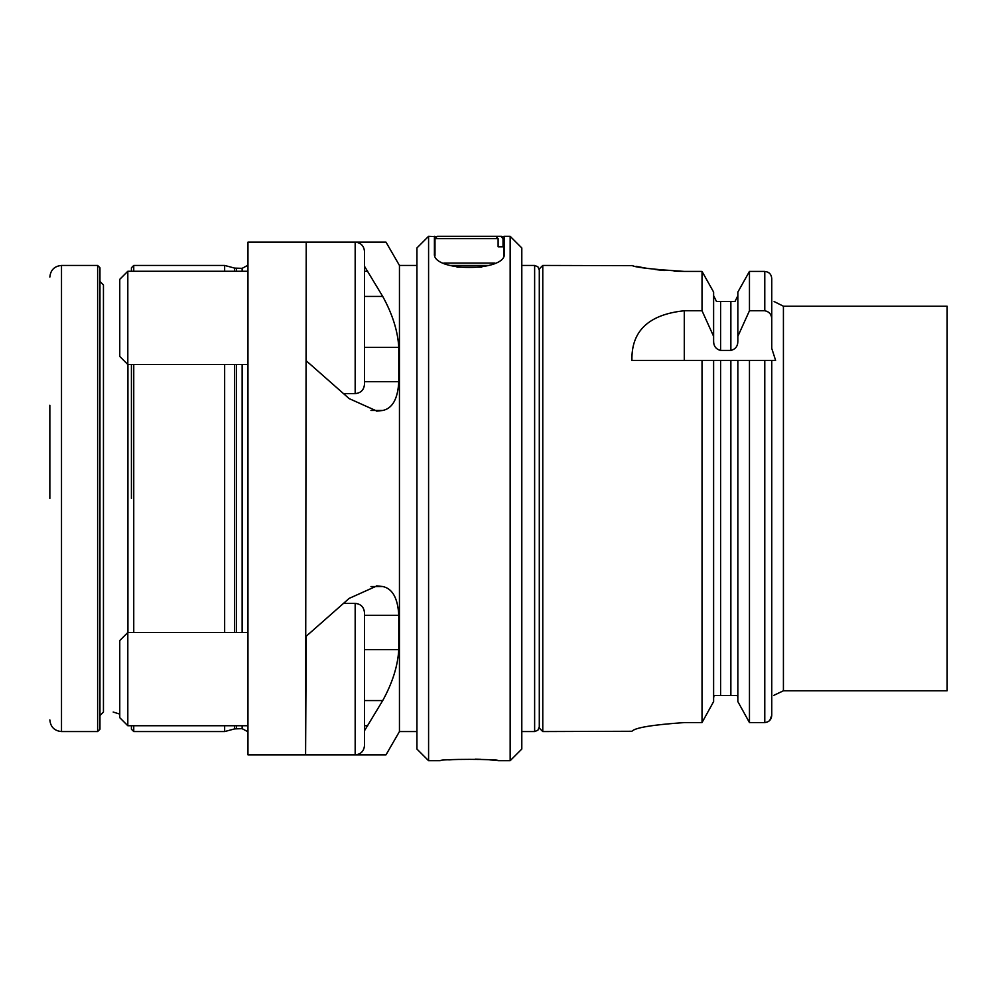 <?xml version="1.0" encoding="UTF-8"?>
<svg xmlns="http://www.w3.org/2000/svg" width="997" height="997" viewBox="0 0 997 997"><rect width="100%" height="100%" fill="white"/><g stroke="black" fill="none" stroke-linecap="round" stroke-linejoin="round"><path stroke-width="1.5" d="M385.989 242.134L355.169 242.134L385.989 242.134L399.448 265.439L399.448 731.561L385.989 754.866L355.169 754.866L385.989 754.866M364.491 266.274L382.723 296.433C392.482 314.13 397.828 331.129 398.775 347.417L398.775 381.664C397.853 398.812 392.494 408.421 382.723 410.477L376.991 411.113L349.174 398.613L306.216 360.764L306.216 242.134L355.169 242.134C360.827 242.682 363.93 245.785 364.491 251.456L364.491 384.294C363.93 389.964 360.827 393.067 355.169 393.616L355.169 242.134M364.491 730.726L382.723 700.567C392.482 682.87 397.828 665.871 398.775 649.583L398.775 615.336C397.853 598.188 392.494 588.579 382.723 586.523L376.991 585.887L349.174 598.387L306.216 636.236L305.593 754.866L306.216 242.134M305.593 242.134L247.954 242.134L247.954 754.866L305.593 754.866M481.701 267.171L457.037 267.171M224.649 364.491L224.649 632.509M224.649 725.741L224.649 731.561L234.631 728.894L242.134 728.657L247.954 731.773M234.631 271.259L234.631 268.106L224.649 265.439L224.649 271.259M131.417 498.5L131.417 364.491M131.417 725.741L131.417 729.231L133.748 731.561L224.649 731.561M133.748 271.259L133.748 265.439L131.417 267.769L131.417 271.259M99.962 498.5L99.962 729.231L97.631 731.561L97.631 265.439L99.962 267.769L99.962 498.5M49.85 498.5L49.85 405.268M364.491 350.695L364.491 340.687M127.815 364.491L119.765 356.44L119.765 279.31L127.815 271.259L127.815 364.491L247.954 364.491M364.491 612.706L364.491 745.544C363.93 751.215 360.827 754.318 355.169 754.866L355.169 603.384C360.827 603.933 363.93 607.036 364.491 612.706M127.815 725.741L119.765 717.69L119.765 640.56L127.815 632.509L127.815 725.741L247.954 725.741M428.585 236.301L428.585 760.699L416.933 749.046L416.933 247.954L428.585 236.301L436.985 236.638M521.805 498.5L521.805 749.046L510.152 760.699L510.152 236.301L521.805 247.954L521.805 498.5M428.585 760.699L440.238 760.699C438.431 758.941 500.27 758.929 498.5 760.699L489.863 759.876M480.517 759.315L475.233 759.141M452.775 759.602L448.775 759.888M501.753 236.638L504.332 236.301L504.332 253.612C506.513 272.007 432.312 272.081 434.405 253.612L434.405 236.301M443.765 263.108L494.973 263.108M498.114 238.632L495.92 236.301L501.416 236.301L503.747 238.632L503.024 238.632L503.024 246.795L498.114 246.795L498.114 238.632L434.991 238.632L434.991 255.506M495.92 236.301L437.322 236.301L434.991 238.632M449.821 265.439L488.904 265.439M498.114 246.795L503.024 246.795M500.83 236.301L503.024 238.632M769.796 720.37L771.765 715.298L771.765 360.403L775.604 360.403L771.765 348.439L771.765 301.43M771.765 527.637L771.765 695.445C774.357 695.445 774.357 695.445 771.765 695.445L771.765 715.298C771.416 719.647 769.086 722.077 764.774 722.576L749.457 722.576L749.457 360.403L771.765 360.403L771.765 469.363M713.615 701.601L702.025 722.576L713.615 701.601L713.615 360.403L749.457 360.403L737.855 360.403L737.855 701.601L749.457 722.576L737.855 701.601M737.855 697.925L737.444 695.445L714.026 695.445L713.615 697.925M684.366 722.576C652.487 724.794 635.014 727.685 631.924 731.275C634.952 727.698 652.437 724.807 684.366 722.576L702.025 722.576L702.025 360.403L713.615 360.403M773.597 695.445L783.418 690.784L783.418 306.216L774.096 301.555M771.765 301.555C774.37 301.555 774.37 301.555 771.765 301.555C774.37 301.555 774.37 301.555 771.765 301.555M771.765 319.501L771.765 278.599C771.391 274.287 769.061 271.894 764.774 271.408L749.457 271.408L737.855 292.084L749.457 271.408L749.457 310.752L764.774 310.752C769.372 311.687 771.703 314.603 771.765 319.501M749.457 722.576L764.774 722.576L764.774 360.403M720.607 695.445L720.607 360.403L631.924 360.403C631.238 331.041 648.698 314.479 684.291 310.752L702.025 310.752L713.615 336.35L713.615 340.999C713.59 346.096 715.921 349.237 720.607 350.421L730.863 350.421C735.562 349.237 737.892 346.096 737.855 340.999L737.855 292.084M737.855 336.35L749.457 310.752M734.963 301.555L737.855 295.698L734.963 301.555L716.519 301.555L713.615 295.698L716.519 301.555M718.139 301.555L720.607 301.555L720.607 350.421M713.615 336.35L713.615 292.084L702.025 271.408L713.615 292.084M702.025 310.752L702.025 271.408L684.366 271.408C652.512 269.402 635.039 267.408 631.924 265.439C634.989 267.395 652.462 269.389 684.366 271.408L674.084 271.184M631.924 731.275L542.779 731.561L539.29 728.072L539.29 268.928L542.779 265.439L542.779 731.561M542.779 265.439L632.945 265.663M636.098 266.336L647.377 268.417M655.191 269.539L664.239 270.523M783.418 690.784L947.15 690.784L947.15 306.216L783.418 306.216M521.805 265.439L534.629 265.439L534.629 731.561L537.894 730.228L539.29 726.9M242.134 364.491L242.134 632.509M242.134 725.741L242.134 728.657M234.631 268.106L242.134 268.343L242.134 271.259M236.439 364.491L236.439 632.509M236.439 725.741L236.439 728.657M236.439 268.343L236.439 271.259M234.631 364.491L234.631 632.509M234.631 725.741L234.631 728.894M133.748 364.491L133.748 632.509M133.748 725.741L133.748 731.561M127.928 364.491L127.928 632.509M99.962 281.453L103.451 284.955L103.451 712.045L99.962 715.547M97.631 265.439L61.502 265.439L61.502 731.561L97.631 731.561M367.781 725.741L364.491 725.741M382.723 700.567L364.491 700.567M398.775 649.583L364.491 649.583M398.775 615.336L364.491 615.336M382.723 586.523L370.971 586.523M382.723 410.477L370.971 410.477M398.775 381.664L364.491 381.664M398.775 347.417L364.491 347.417M382.723 296.433L364.491 296.433M367.781 271.259L364.491 271.259M730.863 695.445L730.863 360.403M764.774 310.752L764.774 271.408M730.863 350.421L730.863 301.555M684.291 310.752L684.291 360.403M399.448 731.561L416.933 731.561M521.805 731.561L534.629 731.561M399.448 265.439L416.933 265.439M534.629 265.439L537.894 266.772L539.29 270.1M242.134 268.343L247.954 265.227M133.748 265.439L224.649 265.439M61.502 731.561C54.424 730.876 50.535 726.987 49.85 719.909M61.502 265.439C54.424 266.124 50.535 270.013 49.85 277.091M376.991 585.9L376.305 585.9M376.991 411.1L376.305 411.1M343.541 393.616L355.169 393.616M127.815 271.259L247.954 271.259M306.216 754.866L355.169 754.866M343.541 603.384L355.169 603.384M127.815 632.509L247.954 632.509M113.184 712.045L119.765 714.089M498.5 760.699L510.152 760.699M504.332 236.301L510.152 236.301M503.747 238.632L503.747 255.992"/></g></svg>
